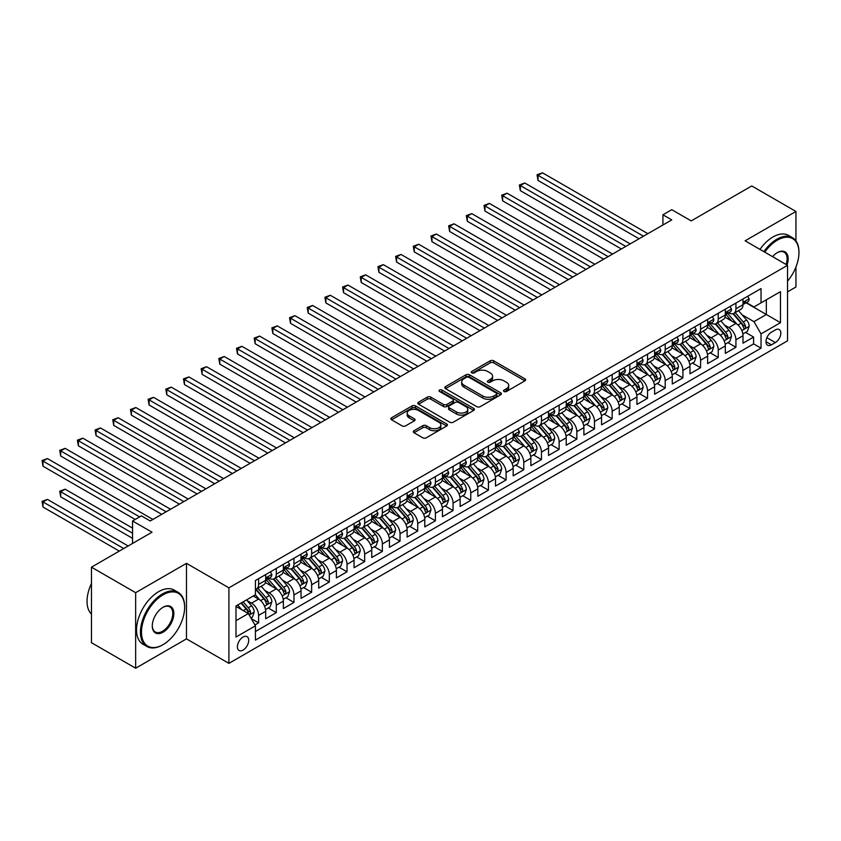 <?xml version="1.0" encoding="UTF-8"?>
<svg xmlns="http://www.w3.org/2000/svg" width="841" height="841" viewBox="0 0 841 841"><rect width="100%" height="100%" fill="white"/><g stroke="black" fill="none" stroke-linecap="round" stroke-linejoin="round"><path stroke-width="1.26" d="M504.032 391.496A1.714 0.988 0 0 0 506.461 391.496L524.9 380.847A2.449 1.419 0 0 0 525.625 379.848A2.449 1.419 0 0 0 524.9 378.839L493.667 360.81A2.449 1.419 0 0 0 490.198 360.81L471.759 371.459A1.714 0.988 0 0 0 471.254 372.153A1.714 0.988 0 0 0 471.759 372.857A1.714 0.988 0 0 0 474.187 372.857L476.574 371.48A7.853 4.531 0 0 1 487.685 371.48L490.282 372.983A7.853 4.531 0 0 1 492.584 376.19A7.853 4.531 0 0 1 490.282 379.396L487.896 380.773A1.714 0.988 0 0 0 487.391 381.478A1.714 0.988 0 0 0 487.896 382.171A1.714 0.988 0 0 0 490.324 382.171L492.71 380.794A7.853 4.531 0 0 1 503.822 380.794L506.419 382.298A7.853 4.531 0 0 1 508.721 385.504A7.853 4.531 0 0 1 506.419 388.71L504.032 390.087A1.714 0.988 0 0 0 503.528 390.792A1.714 0.988 0 0 0 504.032 391.496L504.032 390.087M243.049 650.093A8 4.615 120 0 0 248.284 643.05A8 4.615 120 0 0 247.054 636.637A8 4.615 120 0 0 243.049 637.036A8 4.615 120 0 0 237.824 644.08A8 4.615 120 0 0 239.054 650.492A8 4.615 120 0 0 243.049 650.093M414.024 430.739A2.449 1.419 0 0 0 413.299 431.738A2.449 1.419 0 0 0 414.024 432.747L422.781 437.804A2.449 1.419 0 0 0 426.25 437.804L446.729 425.977A2.449 1.419 0 0 0 447.444 424.978A2.449 1.419 0 0 0 446.729 423.98L415.496 405.94A2.449 1.419 0 0 0 412.027 405.94L391.549 417.767A2.449 1.419 0 0 0 390.834 418.765A2.449 1.419 0 0 0 391.549 419.764L402.135 425.882A2.449 1.419 0 0 0 405.604 425.882L414.371 420.815A2.449 1.419 0 0 0 415.086 419.817A2.449 1.419 0 0 0 414.371 418.818L409.115 415.79A6.56 3.795 0 0 1 407.191 413.11A6.56 3.795 0 0 1 411.249 409.609A6.56 3.795 0 0 1 418.397 410.429L438.96 422.298A6.56 3.795 0 0 1 440.884 424.978A6.56 3.795 0 0 1 436.836 428.479A6.56 3.795 0 0 1 429.677 427.659L426.25 425.683A2.449 1.419 0 0 0 422.781 425.683L414.024 430.739L414.024 432.747L422.781 427.722L422.781 425.683M795.943 240.873L795.943 211.469L751.749 185.956L691.197 220.91L671.759 209.682L662.918 214.791L671.759 219.89L150.245 520.978L141.404 515.88L132.563 520.978L132.563 543.433M135.653 592.684L135.653 668.217L186.481 638.866L186.481 563.344L135.653 592.684L91.459 567.17L152.011 532.206L132.563 520.978M186.481 563.344L228.91 587.838L787.544 265.304L787.544 340.836L228.91 663.36L228.91 587.838M795.943 211.469L745.115 240.81L787.544 265.304M476.752 406.645A2.449 1.419 0 0 0 480.222 406.645L500.7 394.818A2.449 1.419 0 0 0 501.415 393.819A2.449 1.419 0 0 0 500.7 392.821L469.457 374.781A2.449 1.419 0 0 0 465.988 374.781L445.52 386.608A2.449 1.419 0 0 0 444.794 387.606A2.449 1.419 0 0 0 445.52 388.616L476.752 406.645M440.211 391.864A1.714 0.988 0 0 1 441.956 392.106L473.683 410.419L453.236 422.224A2.449 1.419 0 0 1 449.767 422.224L418.534 404.185L427.291 399.17L427.291 397.131L418.534 402.187A2.449 1.419 0 0 0 417.809 403.186A2.449 1.419 0 0 0 418.534 404.185L418.534 402.187M427.291 399.17A2.449 1.419 0 0 1 430.76 399.17L430.76 397.131A2.449 1.419 0 0 0 427.291 397.131M430.76 397.131L443.428 404.437A2.449 1.419 0 0 0 446.907 404.437L452.721 401.083A2.449 1.419 0 0 0 453.436 400.085A2.449 1.419 0 0 0 452.721 399.076L439.528 391.464A1.714 0.988 0 0 1 439.023 390.76A1.714 0.988 0 0 1 440.085 389.846A1.714 0.988 0 0 1 441.956 390.066L473.714 408.4A2.449 1.419 0 0 1 474.429 409.399A2.449 1.419 0 0 1 473.714 410.397L473.714 408.4M135.653 668.217L91.459 642.692L91.459 567.17M787.544 291.848L795.943 287.002L795.943 267.017M254.939 624.958L258.608 622.845L251.27 618.608M247.096 600.579L251.543 603.144A9.997 5.771 60 0 1 258.608 615.391L265.682 611.312L265.682 618.766L276.29 612.637L268.247 607.99M264.778 590.371L269.215 592.937A9.997 5.771 60 0 1 276.29 605.184L283.364 601.105L283.364 608.558L293.972 602.429L285.919 597.783M282.46 580.174L286.897 582.729A9.997 5.771 60 0 1 293.972 594.976L301.036 590.897L301.036 598.35L311.643 592.222L303.601 587.586M300.132 569.967L304.579 572.521A9.997 5.771 60 0 1 311.643 584.779L318.718 580.689L318.718 588.143L329.325 582.014L321.283 577.378M317.814 559.759L322.25 562.324A9.997 5.771 60 0 1 329.325 574.571L336.4 570.482L336.4 577.935L347.007 571.817L338.955 567.17M335.496 549.551L339.932 552.117A9.997 5.771 60 0 1 347.007 564.364L354.072 560.274L354.072 567.728L364.679 561.609L356.637 556.963M353.167 539.344L357.614 541.909A9.997 5.771 60 0 1 364.679 554.156L371.754 550.077L371.754 557.52L382.361 551.402L374.319 546.755M370.849 529.136L375.286 531.701A9.997 5.771 60 0 1 382.361 543.948L389.425 539.869L389.425 547.312L400.032 541.194L391.99 536.547M388.531 518.929L392.968 521.494A9.997 5.771 60 0 1 400.032 533.741L407.107 529.662L407.107 537.105L417.714 530.986L409.672 526.34M406.203 508.721L410.639 511.286A9.997 5.771 60 0 1 417.714 523.533L424.789 519.454L424.789 526.908L435.396 520.779L427.354 516.132M423.885 498.513L428.321 501.078A9.997 5.771 60 0 1 435.396 513.325L442.461 509.247L442.461 516.7L453.068 510.571L445.026 505.925M441.567 488.316L446.003 490.871A9.997 5.771 60 0 1 453.068 503.118L460.143 499.039L460.143 506.492L470.75 500.363L462.708 495.727M459.239 478.108L463.675 480.663A9.997 5.771 60 0 1 470.75 492.921L477.825 488.831L477.825 496.285L488.432 490.156L480.39 485.52M476.921 467.901L481.357 470.466A9.997 5.771 60 0 1 488.432 482.713L495.496 478.624L495.496 486.077L506.103 479.948L498.061 475.312M494.603 457.693L499.039 460.258A9.997 5.771 60 0 1 506.103 472.505L513.178 468.416L513.178 475.869L523.785 469.751L515.743 465.105M512.274 447.486L516.71 450.051A9.997 5.771 60 0 1 523.785 462.298L530.86 458.208L530.86 465.662L541.467 459.543L533.425 454.897M529.956 437.278L534.392 439.843A9.997 5.771 60 0 1 541.467 452.09L548.532 448.011L548.532 455.454L559.139 449.336L551.097 444.689M547.628 427.07L552.074 429.635A9.997 5.771 60 0 1 559.139 441.882L566.214 437.804L566.214 445.246L576.821 439.128L568.779 434.482M565.31 416.863L569.746 419.428A9.997 5.771 60 0 1 576.821 431.675L583.896 427.596L583.896 435.049L594.503 428.921L586.461 424.274M582.992 406.655L587.428 409.22A9.997 5.771 60 0 1 594.503 421.467L601.567 417.388L601.567 424.842L612.174 418.713L604.132 414.066M600.663 396.458L605.11 399.012A9.997 5.771 60 0 1 612.174 411.26L619.249 407.181L619.249 414.634L629.856 408.505L621.814 403.859M618.345 386.25L622.782 388.805A9.997 5.771 60 0 1 629.856 401.052L636.931 396.973L636.931 404.426L647.538 398.298L639.486 393.662M636.027 376.043L640.464 378.597A9.997 5.771 60 0 1 647.538 390.855L654.603 386.765L654.603 394.219L665.21 388.09L657.168 383.454M653.699 365.835L658.146 368.4A9.997 5.771 60 0 1 665.21 380.647L672.285 376.558L672.285 384.011L682.892 377.893L674.85 373.246M671.381 355.627L675.817 358.192A9.997 5.771 60 0 1 682.892 370.439L689.967 366.35L689.967 373.803L700.574 367.685L692.521 363.039M689.063 345.42L693.499 347.985A9.997 5.771 60 0 1 700.574 360.232L707.638 356.153L707.638 363.596L718.246 357.478L710.203 352.831M706.734 335.212L711.181 337.777A9.997 5.771 60 0 1 718.246 350.024L725.32 345.945L725.32 353.388L735.928 347.27L735.928 339.817A9.997 5.771 -120 0 0 728.853 327.57L724.416 325.004M727.885 342.623L735.928 347.27M265.682 611.312A9.997 5.771 -120 0 0 258.608 599.065L253.309 596.006M283.364 601.105A9.997 5.771 -120 0 0 276.29 588.858L265.357 582.54M301.036 590.897A9.997 5.771 -120 0 0 293.972 578.65L283.039 572.343M318.718 580.689A9.997 5.771 -120 0 0 311.643 568.442L300.71 562.135M336.4 570.482A9.997 5.771 -120 0 0 329.325 558.235L318.392 551.927M354.072 560.274A9.997 5.771 -120 0 0 347.007 548.027L336.074 541.72M371.754 550.077A9.997 5.771 -120 0 0 364.679 537.82L353.746 531.512M389.425 539.869A9.997 5.771 -120 0 0 382.361 527.622L371.428 521.304M407.107 529.662A9.997 5.771 -120 0 0 400.032 517.415L389.11 511.097M424.789 519.454A9.997 5.771 -120 0 0 417.714 507.207L406.781 500.889M442.461 509.247A9.997 5.771 -120 0 0 435.396 496.999L424.463 490.681M460.143 499.039A9.997 5.771 -120 0 0 453.068 486.792L442.135 480.484M477.825 488.831A9.997 5.771 -120 0 0 470.75 476.584L459.817 470.277M495.496 478.624A9.997 5.771 -120 0 0 488.432 466.377L477.499 460.069M513.178 468.416A9.997 5.771 -120 0 0 506.103 456.169L495.17 449.861M530.86 458.208A9.997 5.771 -120 0 0 523.785 445.961L512.852 439.654M548.532 448.011A9.997 5.771 -120 0 0 541.467 435.754L530.534 429.446M566.214 437.804A9.997 5.771 -120 0 0 559.139 425.557L548.206 419.239M583.896 427.596A9.997 5.771 -120 0 0 576.821 415.349L565.888 409.031M601.567 417.388A9.997 5.771 -120 0 0 594.503 405.141L583.57 398.823M619.249 407.181A9.997 5.771 -120 0 0 612.174 394.934L601.241 388.616M636.931 396.973A9.997 5.771 -120 0 0 629.856 384.726L618.923 378.418M654.603 386.765A9.997 5.771 -120 0 0 647.538 374.518L636.605 368.211M672.285 376.558A9.997 5.771 -120 0 0 665.21 364.311L654.277 358.003M689.967 366.35A9.997 5.771 -120 0 0 682.892 354.103L671.959 347.796M707.638 356.153A9.997 5.771 -120 0 0 700.574 343.895L689.641 337.588M725.32 345.945A9.997 5.771 -120 0 0 718.246 333.698L707.313 327.38M775.349 329.914L771.46 332.163A7.748 4.478 120 0 0 766.393 338.997A7.748 4.478 120 0 0 767.581 345.199A7.748 4.478 120 0 0 771.46 344.821L775.349 342.571A7.748 4.478 120 0 0 780.416 335.748A7.748 4.478 120 0 0 779.229 329.535A7.748 4.478 120 0 0 775.349 329.914M235.985 620.7L248.358 613.552L255.433 625.809L255.433 640.096L761.031 348.185L761.031 333.898L753.957 321.651L742.098 314.797M255.433 625.809L235.985 637.036L235.985 606.004L255.433 594.776L255.433 580.49L761.031 288.579L761.031 302.865L780.48 291.638L780.48 322.671L761.031 333.898M269.12 578.188L269.215 578.24A9.997 5.771 60 0 0 274.219 578.734L281.293 574.655A9.997 5.771 -120 0 0 283.364 570.072L283.364 564.364M286.802 567.98L286.897 568.032A9.997 5.771 60 0 0 291.901 568.527L298.965 564.448A9.997 5.771 -120 0 0 301.036 559.875L301.036 554.156M304.484 557.772L304.579 557.825A9.997 5.771 60 0 0 309.572 558.319L316.647 554.24A9.997 5.771 -120 0 0 318.718 549.667L318.718 543.948M322.156 547.565L322.25 547.617A9.997 5.771 60 0 0 327.254 548.122L334.329 544.032A9.997 5.771 -120 0 0 336.4 539.459L336.4 533.741M339.838 537.357L339.932 537.42A9.997 5.771 60 0 0 344.936 537.914L352.001 533.825A9.997 5.771 -120 0 0 354.072 529.252L354.072 523.533M357.52 527.16L357.614 527.212A9.997 5.771 60 0 0 362.608 527.706L369.683 523.617A9.997 5.771 -120 0 0 371.754 519.044L371.754 513.325M375.191 516.952L375.286 517.005A9.997 5.771 60 0 0 380.29 517.499L387.354 513.42A9.997 5.771 -120 0 0 389.425 508.837L389.425 503.118M392.873 506.745L392.968 506.797A9.997 5.771 60 0 0 397.961 507.291L405.036 503.212A9.997 5.771 -120 0 0 407.107 498.629L407.107 492.91M410.555 496.537L410.639 496.589A9.997 5.771 60 0 0 415.643 497.084L422.718 493.005A9.997 5.771 -120 0 0 424.789 488.421L424.789 482.713M428.227 486.329L428.321 486.382A9.997 5.771 60 0 0 433.325 486.876L440.39 482.797A9.997 5.771 -120 0 0 442.461 478.214L442.461 472.505M445.909 476.122L446.003 476.174A9.997 5.771 60 0 0 450.997 476.668L458.072 472.589A9.997 5.771 -120 0 0 460.143 468.006L460.143 462.298M463.591 465.914L463.675 465.967A9.997 5.771 60 0 0 468.679 466.461L475.754 462.382A9.997 5.771 -120 0 0 477.825 457.809L477.825 452.09M481.262 455.706L481.357 455.759A9.997 5.771 60 0 0 486.361 456.264L493.425 452.174A9.997 5.771 -120 0 0 495.496 447.601L495.496 441.882M498.944 445.499L499.039 445.562A9.997 5.771 60 0 0 504.032 446.056L511.107 441.967A9.997 5.771 -120 0 0 513.178 437.394L513.178 431.675M516.626 435.302L516.71 435.354A9.997 5.771 60 0 0 521.714 435.848L528.789 431.759A9.997 5.771 -120 0 0 530.86 427.186L530.86 421.467M534.298 425.094L534.392 425.147A9.997 5.771 60 0 0 539.396 425.641L546.461 421.551A9.997 5.771 -120 0 0 548.532 416.978L548.532 411.26M551.98 414.886L552.074 414.939A9.997 5.771 60 0 0 557.068 415.433L564.143 411.354A9.997 5.771 -120 0 0 566.214 406.771L566.214 401.052M569.662 404.679L569.746 404.731A9.997 5.771 60 0 0 574.75 405.225L581.825 401.146A9.997 5.771 -120 0 0 583.896 396.563L583.896 390.855M587.333 394.471L587.428 394.524A9.997 5.771 60 0 0 592.432 395.018L599.496 390.939A9.997 5.771 -120 0 0 601.567 386.355L601.567 380.647M605.015 384.263L605.11 384.316A9.997 5.771 60 0 0 610.103 384.81L617.178 380.731A9.997 5.771 -120 0 0 619.249 376.148L619.249 370.439M622.697 374.056L622.782 374.108A9.997 5.771 60 0 0 627.785 374.602L634.86 370.524A9.997 5.771 -120 0 0 636.931 365.951L636.931 360.232M640.369 363.848L640.464 363.901A9.997 5.771 60 0 0 645.467 364.395L652.532 360.316A9.997 5.771 -120 0 0 654.603 355.743L654.603 350.024M658.051 353.64L658.146 353.693A9.997 5.771 60 0 0 663.139 354.198L670.214 350.108A9.997 5.771 -120 0 0 672.285 345.535L672.285 339.817M675.722 343.443L675.817 343.496A9.997 5.771 60 0 0 680.821 343.99L687.896 339.901A9.997 5.771 -120 0 0 689.967 335.328L689.967 329.609M693.404 333.236L693.499 333.288A9.997 5.771 60 0 0 698.503 333.782L705.567 329.693A9.997 5.771 -120 0 0 707.638 325.12L707.638 319.401M711.087 323.028L711.181 323.081A9.997 5.771 60 0 0 716.175 323.575L723.249 319.496A9.997 5.771 -120 0 0 725.32 314.912L725.32 309.194M255.433 631.517L753.61 343.895L753.61 337.062L743.002 343.191L743.002 335.738A9.997 5.771 -120 0 0 735.928 323.491L724.995 317.173M728.758 312.82L728.853 312.873A9.997 5.771 -120 0 0 733.857 313.367A9.997 5.771 -120 0 0 735.928 308.794L735.928 303.075M733.857 313.367L740.932 309.288A9.997 5.771 -120 0 0 743.002 304.705L743.002 298.986M258.608 578.65L258.608 584.369A9.997 5.771 60 0 1 256.537 588.942A9.997 5.771 60 0 1 255.433 589.352M256.537 588.942L263.611 584.863A9.997 5.771 -120 0 0 265.682 580.279L265.682 574.571M276.29 568.442L276.29 574.161A9.997 5.771 60 0 1 274.219 578.734M293.972 558.235L293.972 563.954A9.997 5.771 60 0 1 291.901 568.527M311.643 548.027L311.643 553.746A9.997 5.771 60 0 1 309.572 558.319M329.325 537.82L329.325 543.538A9.997 5.771 60 0 1 327.254 548.122M347.007 527.612L347.007 533.331A9.997 5.771 60 0 1 344.936 537.914M364.679 517.415L364.679 523.123A9.997 5.771 60 0 1 362.608 527.706M382.361 507.207L382.361 512.915A9.997 5.771 60 0 1 380.29 517.499M400.032 496.999L400.032 502.718A9.997 5.771 60 0 1 397.961 507.291M417.714 486.792L417.714 492.511A9.997 5.771 60 0 1 415.643 497.084M435.396 476.584L435.396 482.303A9.997 5.771 60 0 1 433.325 486.876M453.068 466.377L453.068 472.095A9.997 5.771 60 0 1 450.997 476.668M470.75 456.169L470.75 461.888A9.997 5.771 60 0 1 468.679 466.461M488.432 445.961L488.432 451.68A9.997 5.771 60 0 1 486.361 456.264M506.103 435.754L506.103 441.472A9.997 5.771 60 0 1 504.032 446.056M523.785 425.557L523.785 431.265A9.997 5.771 60 0 1 521.714 435.848M541.467 415.349L541.467 421.057A9.997 5.771 60 0 1 539.396 425.641M559.139 405.141L559.139 410.85A9.997 5.771 60 0 1 557.068 415.433M576.821 394.934L576.821 400.652A9.997 5.771 60 0 1 574.75 405.225M594.503 384.726L594.503 390.445A9.997 5.771 60 0 1 592.432 395.018M612.174 374.518L612.174 380.237A9.997 5.771 60 0 1 610.103 384.81M629.856 364.311L629.856 370.029A9.997 5.771 60 0 1 627.785 374.602M647.538 354.103L647.538 359.822A9.997 5.771 60 0 1 645.467 364.395M665.21 343.895L665.21 349.614A9.997 5.771 60 0 1 663.139 354.198M682.892 333.688L682.892 339.407A9.997 5.771 60 0 1 680.821 343.99M700.574 323.491L700.574 329.199A9.997 5.771 60 0 1 698.503 333.782M718.246 313.283L718.246 318.991A9.997 5.771 60 0 1 716.175 323.575M718.246 350.024L718.246 357.478M700.574 360.232L700.574 367.685M682.892 370.439L682.892 377.893M665.21 380.647L665.21 388.09M647.538 390.855L647.538 398.298M629.856 401.052L629.856 408.505M612.174 411.26L612.174 418.713M594.503 421.467L594.503 428.921M576.821 431.675L576.821 439.128M559.139 441.882L559.139 449.336M541.467 452.09L541.467 459.543M523.785 462.298L523.785 469.751M506.103 472.505L506.103 479.948M488.432 482.713L488.432 490.156M470.75 492.921L470.75 500.363M453.068 503.118L453.068 510.571M435.396 513.325L435.396 520.779M417.714 523.533L417.714 530.986M400.032 533.741L400.032 541.194M382.361 543.948L382.361 551.402M364.679 554.156L364.679 561.609M347.007 564.364L347.007 571.817M329.325 574.571L329.325 582.014M311.643 584.779L311.643 592.222M293.972 594.976L293.972 602.429M276.29 605.184L276.29 612.637M258.608 615.391L258.608 622.845M248.358 613.552L235.985 606.414M753.957 321.651L766.33 314.502L766.33 299.806L780.48 291.638M746.083 302.813L780.48 322.671M746.44 302.613L753.957 306.954L761.031 302.865M186.481 638.866L228.91 663.36M662.918 214.791L662.918 224.989M745.557 332.416L753.61 337.062M753.61 343.895L761.031 348.185M504.726 391.738L506.419 390.75A7.853 4.531 0 0 0 508.721 387.543L508.721 385.504M492.584 376.19L492.584 378.229A7.853 4.531 0 0 1 490.282 381.436L488.589 382.413M524.9 378.839L524.9 380.847L493.667 362.849A2.449 1.419 0 0 0 490.198 362.849L472.442 373.099M500.658 394.839L469.457 376.831A2.449 1.419 0 0 0 465.988 376.831L445.551 388.626M496.358 394.524A1.714 0.988 0 0 0 496.863 393.819A1.714 0.988 0 0 0 496.358 393.115L468.942 377.294A1.714 0.988 0 0 0 466.513 377.294L463.99 378.744A7.853 4.531 0 0 0 461.698 381.951A7.853 4.531 0 0 0 463.99 385.157L482.734 395.974A7.853 4.531 0 0 0 493.846 395.974L496.358 394.524L496.358 396.563A1.714 0.988 0 0 0 496.863 395.859L496.863 393.819M461.698 381.951L461.698 383.99A7.853 4.531 0 0 0 463.99 387.196L463.99 385.157M496.358 396.563L493.846 398.014A7.853 4.531 0 0 1 482.734 398.014L463.99 387.196M430.76 399.17L443.428 406.476A2.449 1.419 0 0 0 446.907 406.476L452.721 403.123A2.449 1.419 0 0 0 453.436 402.124L453.436 400.085M456.579 412.027A6.56 3.795 0 0 0 463.727 412.847A6.56 3.795 0 0 0 467.785 409.346A6.56 3.795 0 0 0 465.861 406.666L458.618 402.482A2.449 1.419 0 0 0 455.149 402.482L449.336 405.846A2.449 1.419 0 0 0 448.61 406.844A2.449 1.419 0 0 0 449.336 407.843L456.579 412.027L456.579 414.066A6.56 3.795 0 0 0 463.727 414.897A6.56 3.795 0 0 0 467.785 411.386L467.785 409.346M448.61 406.844L448.61 408.884A2.449 1.419 0 0 0 449.336 409.893L449.336 407.843M456.579 414.066L449.336 409.893M440.884 424.978L440.884 427.018A6.56 3.795 0 0 1 436.836 430.518A6.56 3.795 0 0 1 429.677 429.698L426.25 427.722A2.449 1.419 0 0 0 422.781 427.722M407.191 413.11L407.191 415.149A6.56 3.795 0 0 0 409.115 417.83L409.115 415.79M414.371 418.818L414.371 420.815L409.115 417.83M446.697 425.998L415.496 407.98A2.449 1.419 0 0 0 412.027 407.98L391.58 419.785M742.845 333.982L747.418 331.343L749.184 326.245A6.623 3.827 -120 0 0 746.608 320.022L738.524 310.665M736.905 324.132L727.675 313.441M731.659 321.02L726.298 314.818A15.874 9.167 -120 0 0 725.804 314.261M538.019 221.267L603.691 259.186L502.655 200.852L502.655 195.753L507.081 193.199L612.532 254.087M732.953 313.725L741.121 323.186A6.623 3.827 60 0 1 743.486 327.748C744.485 329.083 745.189 328.673 745.61 326.529A6.623 3.827 -120 0 0 743.244 321.956L735.171 312.61M733.436 313.577L742.214 323.732A3.375 1.945 60 0 1 743.066 325.057L745.61 326.529M743.486 327.748L743.97 328.537M747.681 296.284L749.184 298.891A6.623 3.827 60 0 1 747.817 301.824L744.453 303.759A6.623 3.827 -120 0 0 745.61 302.234L745.473 301.646M643.47 236.216L538.019 175.338L542.434 172.783L647.885 233.672M743.223 304.074L743.244 304.074A6.623 3.827 -120 0 0 744.453 303.759M744.748 301.74L745.61 302.234C745.189 301.236 744.485 301.646 743.486 303.454A6.623 3.827 60 0 1 743.002 304.4M639.044 238.77L538.019 180.447L538.019 175.338L537.042 174.781L542.434 172.783M538.019 180.447L537.042 174.781M787.544 281.146A30.497 17.608 120 0 0 798.95 252.605A30.497 17.608 120 0 0 777.378 240.148A30.497 17.608 120 0 0 764.753 252.153M763.849 251.627A31.254 18.039 -60 0 1 776.853 239.233A31.254 18.039 -60 0 1 792.474 237.688A31.254 18.039 -60 0 1 798.95 251.995A31.254 18.039 -60 0 1 798.95 252.3M772.585 256.673A15.254 8.809 -60 0 1 777.378 252.605L777.378 252.605A15.254 8.809 -60 0 1 787.039 265.02M759.959 249.378A31.254 18.039 -60 0 1 772.963 236.983A31.254 18.039 -60 0 1 788.585 235.438L792.474 237.688M786.114 264.484A14.497 8.368 120 0 0 784.106 252.195A14.497 8.368 120 0 0 777.116 252.763M162.523 644.942L163.059 644.637A30.497 17.608 120 0 0 184.631 607.276A30.497 17.608 120 0 0 163.059 594.829A30.497 17.608 120 0 0 141.488 632.18A30.497 17.608 120 0 0 163.059 644.637L162.523 644.942A31.254 18.039 -60 0 1 146.902 646.487A31.254 18.039 -60 0 1 142.108 621.446A31.254 18.039 -60 0 1 162.523 593.904A31.254 18.039 -60 0 1 178.155 592.358A31.254 18.039 -60 0 1 184.631 606.666A31.254 18.039 -60 0 1 184.621 606.971M163.059 632.18A15.254 8.809 -60 0 1 152.274 625.956A15.254 8.809 -60 0 1 163.059 607.276L163.059 607.276A15.254 8.809 -60 0 1 173.845 613.51A15.254 8.809 -60 0 1 163.059 632.18M152.274 625.641A14.497 8.368 120 0 0 155.28 631.98A14.497 8.368 120 0 0 162.523 631.265A14.497 8.368 120 0 0 172.006 618.482A14.497 8.368 120 0 0 169.777 606.866A14.497 8.368 120 0 0 162.786 607.433M146.902 646.487L143.012 644.248A31.254 18.039 -60 0 1 138.218 619.197A31.254 18.039 -60 0 1 158.644 591.665A31.254 18.039 -60 0 1 174.266 590.119L178.155 592.358M91.459 614.119A31.254 18.039 -60 0 1 91.459 583.496M725.173 344.19L729.736 341.551L731.502 336.453A6.623 3.827 -120 0 0 728.926 330.229L720.853 320.873M719.234 334.34L710.004 323.648M713.977 331.228L708.616 325.025A15.874 9.167 -120 0 0 708.122 324.468M520.337 231.475L586.009 269.393L484.984 211.059L484.984 205.961L489.399 203.406L594.85 264.284M715.281 323.932L723.449 333.393A6.623 3.827 60 0 1 725.804 337.956C726.803 339.291 727.507 338.881 727.928 336.736A6.623 3.827 -120 0 0 725.562 332.163L717.489 322.818M715.754 323.774L724.532 333.94A3.375 1.945 60 0 1 725.384 335.265L727.928 336.736M725.804 337.956L726.288 338.744M707.491 354.397L712.064 351.759L713.83 346.66A6.623 3.827 -120 0 0 711.244 340.437L703.171 331.081M701.552 344.547L692.322 333.856M696.295 341.435L690.945 335.233A15.874 9.167 -120 0 0 690.45 334.676M502.655 241.682L568.337 279.601L467.302 221.267L467.302 216.169L471.727 213.614L577.178 274.492M697.599 334.14L705.767 343.601A6.623 3.827 60 0 1 708.133 348.163C709.121 349.499 709.836 349.089 710.256 346.934A6.623 3.827 -120 0 0 707.891 342.371L699.807 333.025M698.083 333.982L706.861 344.148A3.375 1.945 60 0 1 707.712 345.472L710.256 346.934M708.133 348.163L708.616 348.952M689.809 364.605L694.382 361.966L696.148 356.857A6.623 3.827 -120 0 0 693.573 350.644L685.489 341.288M683.87 354.755L674.64 344.064M678.624 351.643L673.263 345.441A15.874 9.167 -120 0 0 672.768 344.884M484.984 251.89L550.655 289.809L449.63 231.475L449.63 226.376L454.045 223.822L559.496 284.7M679.917 344.347L688.085 353.809A6.623 3.827 60 0 1 690.45 358.371C691.449 359.706 692.154 359.296 692.574 357.141A6.623 3.827 -120 0 0 690.209 352.579L682.135 343.233M680.401 344.19L689.178 354.355A3.375 1.945 60 0 1 690.03 355.68L692.574 357.141M690.45 358.371L690.934 359.16M672.138 374.813L676.7 372.174L678.466 367.065A6.623 3.827 -120 0 0 675.891 360.852L667.817 351.496M666.198 364.962L656.968 354.271M660.942 361.851L655.581 355.648A15.874 9.167 -120 0 0 655.097 355.091M467.302 262.098L532.973 300.016L431.948 241.682L431.948 236.573L436.363 234.029L541.814 294.907M662.245 354.555L670.414 364.016A6.623 3.827 60 0 1 672.768 368.579C673.767 369.903 674.471 369.504 674.892 367.349A6.623 3.827 -120 0 0 672.537 362.786L664.453 353.43M662.719 354.397L671.496 364.563A3.375 1.945 60 0 1 672.348 365.888L674.892 367.349M672.768 368.579L673.252 369.357M730.009 306.492L731.502 309.099A6.623 3.827 60 0 1 730.135 312.022L726.771 313.966A6.623 3.827 -120 0 0 727.928 312.442L727.791 311.853M625.788 246.424L520.337 185.546L524.763 182.991L630.214 243.879M725.541 314.271L725.562 314.271A6.623 3.827 -120 0 0 726.771 313.966M727.076 311.948L727.928 312.442C727.518 311.443 726.803 311.853 725.804 313.661A6.623 3.827 60 0 1 725.32 314.608M621.373 248.978L520.337 190.644L520.337 185.546L519.37 184.988L524.763 182.991M520.337 190.644L519.37 184.988M712.327 316.7L713.83 319.307A6.623 3.827 60 0 1 712.453 322.229L709.1 324.174A6.623 3.827 -120 0 0 710.256 322.65L710.109 322.061M608.117 256.631L501.688 195.186L507.081 193.199M707.859 324.479L707.891 324.479A6.623 3.827 -120 0 0 709.1 324.174M709.394 322.156L710.256 322.65C709.836 321.651 709.131 322.061 708.133 323.869A6.623 3.827 60 0 1 707.638 324.815M502.655 200.852L501.688 195.186M694.645 326.907L696.148 329.504A6.623 3.827 60 0 1 694.782 332.437L691.418 334.382A6.623 3.827 -120 0 0 692.574 332.857L692.437 332.269M590.435 266.839L484.006 205.393L489.399 203.406M690.188 334.686L690.209 334.686A6.623 3.827 -120 0 0 691.418 334.382M691.722 332.363L692.574 332.857C692.154 331.859 691.449 332.258 690.45 334.077A6.623 3.827 60 0 1 689.967 335.023M484.984 211.059L484.006 205.393M676.973 337.115L678.466 339.711A6.623 3.827 60 0 1 677.1 342.644L673.736 344.589A6.623 3.827 -120 0 0 674.892 343.054L674.755 342.476M572.753 277.046L466.335 215.601L471.727 213.614M672.506 344.894L672.537 344.894A6.623 3.827 -120 0 0 673.736 344.589M674.04 342.56L674.892 343.054C674.482 342.066 673.767 342.466 672.768 344.284A6.623 3.827 60 0 1 672.285 345.231M467.302 221.267L466.335 215.601M654.456 385.02L659.029 382.382L660.795 377.273A6.623 3.827 -120 0 0 658.209 371.049L650.135 361.704M648.516 375.17L639.286 364.479M643.26 372.058L637.909 365.846A15.874 9.167 -120 0 0 637.415 365.299M449.63 272.305L515.302 310.213L414.266 251.89L414.266 246.781L418.692 244.237L524.143 305.115M644.563 364.763L652.732 374.213A6.623 3.827 60 0 1 655.097 378.786C656.085 380.111 656.8 379.712 657.22 377.556A6.623 3.827 -120 0 0 654.855 372.994L646.782 363.638M645.047 364.605L653.825 374.771A3.375 1.945 60 0 1 654.676 376.085L657.22 377.556M655.097 378.786L655.581 379.564M659.291 347.322L660.795 349.919A6.623 3.827 60 0 1 659.418 352.852L656.064 354.797A6.623 3.827 -120 0 0 657.22 353.262L657.073 352.673M555.081 287.254L448.652 225.809L454.045 223.822M654.824 355.102L654.855 355.102A6.623 3.827 -120 0 0 656.064 354.797M656.358 352.768L657.22 353.262C656.8 352.263 656.096 352.673 655.097 354.492A6.623 3.827 60 0 1 654.603 355.438M449.63 231.475L448.652 225.809M636.784 395.228L641.347 392.589L643.113 387.48A6.623 3.827 -120 0 0 640.537 381.257L632.453 371.911M630.834 385.378L621.604 374.687M625.588 382.256L620.227 376.053A15.874 9.167 -120 0 0 619.733 375.507M431.948 282.513L497.62 320.421L396.595 262.098L396.595 256.989L401.01 254.445L506.461 315.322M626.881 374.97L635.05 384.421A6.623 3.827 60 0 1 637.415 388.994C638.414 390.319 639.118 389.909 639.538 387.764A6.623 3.827 -120 0 0 637.173 383.202L629.1 373.846M627.365 374.813L636.143 384.978A3.375 1.945 60 0 1 636.994 386.292L639.538 387.764M637.415 388.994L637.899 389.772M641.609 357.53L643.113 360.127A6.623 3.827 60 0 1 641.746 363.06L638.382 364.994A6.623 3.827 -120 0 0 639.538 363.47L639.402 362.881M537.399 297.462L430.97 236.016L436.363 234.029M637.152 365.309L637.173 365.309A6.623 3.827 -120 0 0 638.382 364.994M638.687 362.976L639.538 363.47C639.118 362.471 638.414 362.881 637.415 364.7A6.623 3.827 60 0 1 636.931 365.635M431.948 241.682L430.97 236.016M619.102 405.425L623.665 402.797L625.431 397.688A6.623 3.827 -120 0 0 622.855 391.464L614.782 382.119M613.163 395.575L603.933 384.894M607.906 392.463L602.545 386.261A15.874 9.167 -120 0 0 602.061 385.714M414.266 292.71L479.938 330.629L378.913 272.305L378.913 267.196L383.328 264.642L488.779 325.53M609.21 385.167L617.378 394.629A6.623 3.827 60 0 1 619.733 399.191C620.732 400.526 621.436 400.116 621.856 397.972A6.623 3.827 -120 0 0 619.502 393.409L611.418 384.053M609.683 385.02L618.461 395.186A3.375 1.945 60 0 1 619.312 396.5L621.856 397.972M619.733 399.191L620.216 399.98M623.938 367.727L625.431 370.334A6.623 3.827 60 0 1 624.064 373.267L620.711 375.202A6.623 3.827 -120 0 0 621.856 373.677L621.72 373.089M519.717 307.669L413.299 246.224L418.692 244.237M619.47 375.517L619.502 375.517A6.623 3.827 -120 0 0 620.711 375.202M621.005 373.183L621.856 373.677C621.446 372.679 620.732 373.089 619.733 374.907A6.623 3.827 60 0 1 619.249 375.843M414.266 251.89L413.299 246.224M601.42 415.633L605.993 412.994L607.759 407.896A6.623 3.827 -120 0 0 605.173 401.672L597.099 392.327M595.481 405.783L586.251 395.102M590.224 402.671L584.873 396.468A15.874 9.167 -120 0 0 584.379 395.922M396.595 302.918L462.266 340.836L361.231 282.502L361.231 277.404L365.656 274.849L471.107 335.738M591.528 395.375L599.696 404.836A6.623 3.827 60 0 1 602.061 409.399C603.06 410.734 603.764 410.324 604.185 408.179A6.623 3.827 -120 0 0 601.82 403.617L593.746 394.261M592.011 395.228L600.789 405.383A3.375 1.945 60 0 1 601.641 406.708L604.185 408.179M602.061 409.399L602.545 410.187M606.256 377.935L607.759 380.542A6.623 3.827 60 0 1 606.382 383.475L603.029 385.409A6.623 3.827 -120 0 0 604.185 383.885L604.038 383.296M502.045 317.877L395.617 256.431L401.01 254.445M601.788 385.725L601.82 385.725A6.623 3.827 -120 0 0 603.029 385.409M603.323 383.391L604.185 383.885C603.764 382.886 603.06 383.296 602.061 385.115A6.623 3.827 60 0 1 601.567 386.051M396.595 262.098L395.617 256.431M583.749 425.84L588.311 423.202L590.077 418.103A6.623 3.827 -120 0 0 587.502 411.88L579.417 402.524M577.799 415.99L568.569 405.299M572.553 412.878L567.191 406.676A15.874 9.167 -120 0 0 566.697 406.119M378.913 313.125L444.584 351.044L343.559 292.71L343.559 287.611L347.974 285.057L453.425 345.945M573.846 405.583L582.014 415.044A6.623 3.827 60 0 1 584.379 419.606C585.378 420.942 586.082 420.532 586.503 418.387A6.623 3.827 -120 0 0 584.138 413.825L576.064 404.468M574.329 405.436L583.107 415.591A3.375 1.945 60 0 1 583.959 416.915L586.503 418.387M584.379 419.606L584.863 420.395M588.574 388.143L590.077 390.75A6.623 3.827 60 0 1 588.711 393.683L585.347 395.617A6.623 3.827 -120 0 0 586.503 394.093L586.366 393.504M484.363 328.085L377.935 266.639L383.328 264.642M584.117 395.932L584.138 395.932A6.623 3.827 -120 0 0 585.347 395.617M585.651 393.599L586.503 394.093C586.082 393.094 585.378 393.504 584.379 395.312A6.623 3.827 60 0 1 583.896 396.258M378.913 272.305L377.935 266.639M566.067 436.048L570.629 433.409L572.406 428.311A6.623 3.827 -120 0 0 569.82 422.087L561.746 412.731M560.127 426.198L550.897 415.507M554.871 423.086L549.509 416.884A15.874 9.167 -120 0 0 549.026 416.327M361.231 323.333L426.913 361.252L325.877 302.918L325.877 297.819L330.292 295.265L435.743 356.142M556.174 415.79L564.343 425.252A6.623 3.827 60 0 1 566.708 429.814C567.696 431.149 568.4 430.739 568.821 428.595A6.623 3.827 -120 0 0 566.466 424.022L558.382 414.676M556.647 415.633L565.425 425.798A3.375 1.945 60 0 1 566.277 427.123L568.821 428.595M566.708 429.814L567.181 430.603M570.902 398.35L572.406 400.957A6.623 3.827 60 0 1 571.028 403.89L567.675 405.825A6.623 3.827 -120 0 0 568.821 404.3L568.684 403.712M466.681 338.282L360.263 276.847L365.656 274.849M566.435 406.14L566.466 406.129A6.623 3.827 -120 0 0 567.675 405.825M567.969 403.806L568.821 404.3C568.411 403.302 567.696 403.712 566.708 405.52A6.623 3.827 60 0 1 566.214 406.466M361.231 282.502L360.263 276.847M548.385 446.256L552.957 443.617L554.724 438.518A6.623 3.827 -120 0 0 552.138 432.295L544.064 422.939M542.445 436.405L533.215 425.714M537.189 433.294L531.838 427.091A15.874 9.167 -120 0 0 531.344 426.534M343.559 333.541L409.231 371.459L308.195 313.125L308.195 308.027L312.621 305.472L418.072 366.35M538.492 425.998L546.661 435.459A6.623 3.827 60 0 1 549.026 440.022C550.025 441.357 550.729 440.947 551.149 438.792A6.623 3.827 -120 0 0 548.784 434.229L540.71 424.884M538.976 425.84L547.754 436.006A3.375 1.945 60 0 1 548.605 437.331L551.149 438.792M549.026 440.022L549.509 440.81M553.22 408.558L554.724 411.165A6.623 3.827 60 0 1 553.346 414.087L549.993 416.032A6.623 3.827 -120 0 0 551.149 414.508L551.002 413.919M449.01 348.489L342.581 287.054L347.974 285.057M548.753 416.337L548.784 416.337A6.623 3.827 -120 0 0 549.993 416.032M550.287 414.014L551.149 414.508C550.729 413.509 550.025 413.919 549.026 415.727A6.623 3.827 60 0 1 548.532 416.673M343.559 292.71L342.581 287.054M530.713 456.463L535.275 453.825L537.042 448.716A6.623 3.827 -120 0 0 534.466 442.503L526.382 433.147M524.773 446.613L515.533 435.922M519.517 443.501L514.156 437.299A15.874 9.167 -120 0 0 513.662 436.742M325.877 343.748L391.549 381.667L290.523 323.333L290.523 318.234L294.939 315.68L400.39 376.558M520.81 436.206L528.978 445.667A6.623 3.827 60 0 1 531.344 450.229C532.342 451.564 533.047 451.154 533.467 448.999A6.623 3.827 -120 0 0 531.102 444.437L523.028 435.091M521.294 436.048L530.072 446.214A3.375 1.945 60 0 1 530.923 447.538L533.467 448.999M531.344 450.229L531.827 451.018M535.538 418.765L537.042 421.362A6.623 3.827 60 0 1 535.675 424.295L532.311 426.24A6.623 3.827 -120 0 0 533.467 424.716L533.331 424.127M431.328 358.697L324.899 297.251L330.292 295.265M531.081 426.545L531.102 426.545A6.623 3.827 -120 0 0 532.311 426.24M532.616 424.221L533.467 424.716C533.047 423.717 532.342 424.116 531.344 425.935A6.623 3.827 60 0 1 530.86 426.881M325.877 302.918L324.899 297.251M513.031 466.671L517.593 464.032L519.37 458.923A6.623 3.827 -120 0 0 516.784 452.71L508.71 443.354M507.091 456.821L497.861 446.129M501.835 453.709L496.474 447.507A15.874 9.167 -120 0 0 495.99 446.949M308.195 353.956L373.877 391.874L272.841 333.541L272.841 328.432L277.257 325.887L382.708 386.765M503.139 446.413L511.307 455.875A6.623 3.827 60 0 1 513.672 460.437C514.66 461.762 515.375 461.362 515.785 459.207A6.623 3.827 -120 0 0 513.43 454.645L505.346 445.299M503.612 446.256L512.39 456.421A3.375 1.945 60 0 1 513.241 457.746L515.785 459.207M513.672 460.437L514.145 461.215M517.867 428.973L519.37 431.57A6.623 3.827 60 0 1 517.993 434.503L514.639 436.447A6.623 3.827 -120 0 0 515.785 434.913L515.649 434.334M413.646 368.905L307.228 307.459L312.621 305.472M513.399 436.752L513.43 436.752A6.623 3.827 -120 0 0 514.639 436.447M514.934 434.429L515.785 434.913C515.375 433.924 514.66 434.324 513.672 436.143A6.623 3.827 60 0 1 513.178 437.089M308.195 313.125L307.228 307.459M495.349 476.879L499.922 474.24L501.688 469.131A6.623 3.827 -120 0 0 499.112 462.918L491.028 453.562M489.409 467.028L480.179 456.337M484.153 463.917L478.802 457.714A15.874 9.167 -120 0 0 478.308 457.157M290.523 364.164L356.195 402.082M485.457 456.621L493.625 466.082A6.623 3.827 60 0 1 495.99 470.645C496.989 471.969 497.693 471.57 498.114 469.415A6.623 3.827 -120 0 0 495.748 464.852L487.675 455.496M485.94 456.463L494.718 466.629A3.375 1.945 60 0 1 495.57 467.943L498.114 469.415M495.99 470.645L496.474 471.423M500.185 439.181L501.688 441.777A6.623 3.827 60 0 1 500.311 444.71L496.957 446.655A6.623 3.827 -120 0 0 498.114 445.12L497.967 444.532M395.974 379.112L289.546 317.667L294.939 315.68M495.717 446.96L495.748 446.96A6.623 3.827 -120 0 0 496.957 446.655M497.252 444.626L498.114 445.12C497.693 444.122 496.989 444.532 495.99 446.35A6.623 3.827 60 0 1 495.496 447.296M290.523 323.333L289.546 317.667M477.677 487.086L482.24 484.448L484.006 479.338A6.623 3.827 -120 0 0 481.43 473.115L473.357 463.769M471.738 477.236L462.497 466.545M466.482 474.114L461.12 467.911A15.874 9.167 -120 0 0 460.626 467.365M272.841 374.371L338.513 412.279L237.488 353.956L237.488 348.847L241.903 346.303L347.354 407.181M467.775 466.829L475.953 476.279A6.623 3.827 60 0 1 478.308 480.852C479.307 482.177 480.011 481.767 480.432 479.622A6.623 3.827 -120 0 0 478.066 475.06L469.993 465.704M468.258 466.671L477.036 476.836A3.375 1.945 60 0 1 477.888 478.151L480.432 479.622M478.308 480.852L478.792 481.63M482.503 449.388L484.006 451.985A6.623 3.827 60 0 1 482.639 454.918L479.275 456.852A6.623 3.827 -120 0 0 480.432 455.328L480.295 454.739M378.292 389.32L271.864 327.874L277.257 325.887M478.045 457.168L478.066 457.168A6.623 3.827 -120 0 0 479.275 456.852M479.58 454.834L480.432 455.328C480.011 454.329 479.307 454.739 478.308 456.558A6.623 3.827 60 0 1 477.825 457.493M272.841 333.541L271.864 327.874M459.995 497.283L464.568 494.655L466.335 489.546A6.623 3.827 -120 0 0 463.748 483.323L455.675 473.977M454.056 487.433L444.826 476.752M448.8 484.321L443.438 478.119A15.874 9.167 -120 0 0 442.955 477.572M255.159 384.568L320.841 422.487L219.806 364.164L219.806 359.054L224.221 356.5L329.672 417.388M450.103 477.036L458.271 486.487A6.623 3.827 60 0 1 460.637 491.049C461.625 492.384 462.34 491.974 462.75 489.83A6.623 3.827 -120 0 0 460.395 485.268L452.311 475.911M450.576 476.879L459.354 487.044A3.375 1.945 60 0 1 460.206 488.358L462.75 489.83M460.637 491.049L461.11 491.838M464.831 459.585L466.335 462.193A6.623 3.827 60 0 1 464.957 465.126L461.604 467.06A6.623 3.827 -120 0 0 462.75 465.536L462.613 464.947M360.61 399.528L255.159 338.639L259.585 336.095L365.036 396.973M460.363 467.375L460.395 467.375A6.623 3.827 -120 0 0 461.604 467.06M461.898 465.041L462.75 465.536C462.34 464.537 461.625 464.947 460.637 466.766A6.623 3.827 60 0 1 460.143 467.701M356.195 402.072L255.159 343.748L255.159 338.639L254.192 338.082L259.585 336.095M255.159 343.748L254.192 338.082M442.313 507.491L446.886 504.852L448.652 499.754A6.623 3.827 -120 0 0 446.077 493.53L437.993 484.185M436.374 497.641L427.144 486.96M431.128 494.529L425.767 488.327A15.874 9.167 -120 0 0 425.273 487.78M237.488 394.776L303.159 432.695L202.124 374.371L202.124 369.262L206.55 366.708L312 427.596M432.421 487.233L440.589 496.695A6.623 3.827 60 0 1 442.955 501.257C443.953 502.592 444.658 502.182 445.078 500.038A6.623 3.827 -120 0 0 442.713 495.475L434.639 486.119M432.905 487.086L441.683 497.252A3.375 1.945 60 0 1 442.534 498.566L445.078 500.038M442.955 501.257L443.438 502.045M447.149 469.793L448.652 472.4A6.623 3.827 60 0 1 447.286 475.333L443.922 477.267A6.623 3.827 -120 0 0 445.078 475.743L444.931 475.154M342.939 409.735L236.51 348.29L241.903 346.303M442.681 477.583L442.713 477.583A6.623 3.827 -120 0 0 443.922 477.267M444.216 475.249L445.078 475.743C444.658 474.745 443.953 475.154 442.955 476.973A6.623 3.827 60 0 1 442.461 477.909M237.488 353.956L236.51 348.29M424.642 517.699L429.204 515.06L430.97 509.961A6.623 3.827 -120 0 0 428.395 503.738L420.321 494.392M418.702 507.848L409.462 497.168M413.446 504.737L408.085 498.534A15.874 9.167 -120 0 0 407.591 497.988M219.806 404.984L285.477 442.902L184.452 384.568L184.452 379.47L188.868 376.915L294.318 437.804M414.739 497.441L422.918 506.902A6.623 3.827 60 0 1 425.273 511.465C426.271 512.8 426.976 512.39 427.396 510.245A6.623 3.827 -120 0 0 425.031 505.683L416.957 496.327M415.223 497.294L424.001 507.449A3.375 1.945 60 0 1 424.852 508.773L427.396 510.245M425.273 511.465L425.756 512.253M429.467 480.001L430.97 482.608A6.623 3.827 60 0 1 429.604 485.541L426.24 487.475A6.623 3.827 -120 0 0 427.396 485.951L427.26 485.362M325.257 419.943L218.839 358.497L224.221 356.5M425.01 487.791L425.031 487.791A6.623 3.827 -120 0 0 426.24 487.475M426.545 485.457L427.396 485.951C426.976 484.952 426.271 485.362 425.273 487.17A6.623 3.827 60 0 1 424.789 488.116M219.806 364.164L218.839 358.497M406.96 527.906L411.533 525.268L413.299 520.169A6.623 3.827 -120 0 0 410.713 513.946L402.639 504.589M401.02 518.056L391.79 507.365M395.764 514.944L390.413 508.742A15.874 9.167 -120 0 0 389.919 508.185M202.124 415.191L267.806 453.11L166.77 394.776L166.77 389.677L171.186 387.123L276.647 448.011M397.068 507.649L405.236 517.11A6.623 3.827 60 0 1 407.601 521.672C408.589 523.007 409.304 522.597 409.714 520.453A6.623 3.827 -120 0 0 407.359 515.88L399.275 506.534M397.541 507.491L406.329 517.657A3.375 1.945 60 0 1 407.17 518.981L409.714 520.453M407.601 521.672L408.074 522.461M411.796 490.208L413.299 492.815A6.623 3.827 60 0 1 411.922 495.748L408.568 497.683A6.623 3.827 -120 0 0 409.714 496.158L409.578 495.57M307.575 430.14L201.157 368.705L206.55 366.708M407.328 497.998L407.359 497.998A6.623 3.827 -120 0 0 408.568 497.683M408.863 495.664L409.714 496.158C409.304 495.16 408.6 495.57 407.601 497.378A6.623 3.827 60 0 1 407.107 498.324M202.124 374.371L201.157 368.705M389.278 538.114L393.851 535.475L395.617 530.377A6.623 3.827 -120 0 0 393.041 524.153L384.957 514.797M383.338 528.264L374.108 517.572M378.093 525.152L372.731 518.95A15.874 9.167 -120 0 0 372.237 518.392M184.452 425.399L250.124 463.317L149.088 404.984L149.088 399.885L153.514 397.33L258.965 458.208M379.386 517.856L387.554 527.318A6.623 3.827 60 0 1 389.919 531.88C390.918 533.215 391.622 532.805 392.043 530.66A6.623 3.827 -120 0 0 389.677 526.088L381.604 516.742M379.869 517.699L388.647 527.864A3.375 1.945 60 0 1 389.499 529.189L392.043 530.66M389.919 531.88L390.403 532.668M394.114 500.416L395.617 503.023A6.623 3.827 60 0 1 394.25 505.946L390.886 507.89A6.623 3.827 -120 0 0 392.043 506.366L391.895 505.777M289.903 440.348L183.475 378.913L188.868 376.915M389.656 508.195L389.677 508.195A6.623 3.827 -120 0 0 390.886 507.89M391.181 505.872L392.043 506.366C391.622 505.367 390.918 505.777 389.919 507.586A6.623 3.827 60 0 1 389.425 508.532M184.452 384.568L183.475 378.913M371.606 548.321L376.169 545.683L377.935 540.584A6.623 3.827 -120 0 0 375.359 534.361L367.286 525.005M365.667 538.471L356.426 527.78M360.411 535.36L355.049 529.157A15.874 9.167 -120 0 0 354.555 528.6M166.77 435.606L232.442 473.525L131.417 415.191L131.417 410.093L135.832 407.538L241.283 468.416M361.704 528.064L369.882 537.525A6.623 3.827 60 0 1 372.237 542.088C373.236 543.423 373.94 543.013 374.361 540.858A6.623 3.827 -120 0 0 371.995 536.295L363.922 526.95M362.187 527.906L370.965 538.072A3.375 1.945 60 0 1 371.817 539.396L374.361 540.858M372.237 542.088L372.721 542.876M376.432 510.624L377.935 513.22A6.623 3.827 60 0 1 376.568 516.153L373.204 518.098A6.623 3.827 -120 0 0 374.361 516.574L374.224 515.985M272.221 450.555L165.803 389.11L171.186 387.123M371.974 518.403L371.995 518.403A6.623 3.827 -120 0 0 373.204 518.098M373.509 516.08L374.361 516.574C373.94 515.575 373.236 515.985 372.237 517.793A6.623 3.827 60 0 1 371.754 518.739M166.77 394.776L165.803 389.11M353.924 558.529L358.497 555.89L360.263 550.781A6.623 3.827 -120 0 0 357.677 544.569L349.604 535.212M347.985 548.679L338.755 537.988M342.729 545.567L337.378 539.365A15.874 9.167 -120 0 0 336.884 538.808M149.088 445.814L214.77 483.733L113.735 425.399L113.735 420.3L118.161 417.746L223.611 478.624M344.032 538.272L352.2 547.733A6.623 3.827 60 0 1 354.566 552.295C355.554 553.63 356.269 553.22 356.679 551.065A6.623 3.827 -120 0 0 354.324 546.503L346.24 537.157M344.516 538.114L353.294 548.279A3.375 1.945 60 0 1 354.135 549.604L356.679 551.065M354.566 552.295L355.049 553.084M358.76 520.831L360.263 523.428A6.623 3.827 60 0 1 358.886 526.361L355.533 528.306A6.623 3.827 -120 0 0 356.679 526.781L356.542 526.193M254.539 460.763L148.121 399.317L153.514 397.33M354.292 528.611L354.324 528.611A6.623 3.827 -120 0 0 355.533 528.306M355.827 526.287L356.679 526.781C356.269 525.783 355.564 526.182 354.566 528.001A6.623 3.827 60 0 1 354.072 528.947M149.088 404.984L148.121 399.317M336.242 568.737L340.815 566.098L342.581 560.989A6.623 3.827 -120 0 0 340.006 554.776L331.922 545.42M330.303 558.887L321.073 548.195M325.057 555.775L319.696 549.572A15.874 9.167 -120 0 0 319.202 549.015M131.417 456.022L197.088 493.94L96.053 435.606L96.053 430.497L100.478 427.953L205.929 488.831M326.35 548.479L334.518 557.94A6.623 3.827 60 0 1 336.884 562.503C337.882 563.827 338.587 563.428 339.007 561.273A6.623 3.827 -120 0 0 336.642 556.71L328.568 547.354M326.834 548.321L335.612 558.487A3.375 1.945 60 0 1 336.463 559.801L339.007 561.273M336.884 562.503L337.367 563.281M341.078 531.039L342.581 533.636A6.623 3.827 60 0 1 341.215 536.569L337.851 538.513A6.623 3.827 -120 0 0 339.007 536.979L338.87 536.4M236.868 470.971L130.439 409.525L135.832 407.538M336.621 538.818L336.642 538.818A6.623 3.827 -120 0 0 337.851 538.513M338.145 536.484L339.007 536.979C338.587 535.98 337.882 536.39 336.884 538.208A6.623 3.827 60 0 1 336.4 539.155M131.417 415.191L130.439 409.525M318.571 578.944L323.133 576.306L324.899 571.197A6.623 3.827 -120 0 0 322.324 564.973L314.25 555.628M312.631 569.094L303.401 558.403M307.375 565.982L302.014 559.77A15.874 9.167 -120 0 0 301.52 559.223M113.735 466.229L179.406 504.137L78.381 445.814L78.381 440.705L82.796 438.161L188.247 499.039M308.668 558.687L316.847 568.138A6.623 3.827 60 0 1 319.202 572.71C320.2 574.035 320.905 573.625 321.325 571.481A6.623 3.827 -120 0 0 318.96 566.918L310.886 557.562M309.152 558.529L317.93 568.695A3.375 1.945 60 0 1 318.781 570.009L321.325 571.481M319.202 572.71L319.685 573.488M323.407 541.247L324.899 543.843A6.623 3.827 60 0 1 323.533 546.776L320.169 548.71A6.623 3.827 -120 0 0 321.325 547.186L321.188 546.597M219.186 481.178L112.768 419.733L118.161 417.746M318.939 549.026L318.96 549.026A6.623 3.827 -120 0 0 320.169 548.71M320.474 546.692L321.325 547.186C320.915 546.187 320.2 546.597 319.202 548.416A6.623 3.827 60 0 1 318.718 549.362M113.735 425.399L112.768 419.733M300.889 589.142L305.462 586.513L307.228 581.404A6.623 3.827 -120 0 0 304.642 575.181L296.568 565.835M294.949 579.291L285.719 568.611M289.693 576.18L284.342 569.977A15.874 9.167 -120 0 0 283.848 569.431M96.053 476.437L161.735 514.345L60.699 456.022L60.699 450.913L65.125 448.358L170.576 509.247M290.997 568.894L299.165 578.345A6.623 3.827 60 0 1 301.53 582.908C302.518 584.243 303.233 583.833 303.643 581.688A6.623 3.827 -120 0 0 301.288 577.126L293.204 567.77M291.48 568.737L300.258 578.902A3.375 1.945 60 0 1 301.11 580.216L303.643 581.688M301.53 582.908L302.014 583.696M305.725 551.454L307.228 554.051A6.623 3.827 60 0 1 305.851 556.984L302.497 558.918A6.623 3.827 -120 0 0 303.643 557.394L303.506 556.805M201.504 491.386L95.086 429.94L100.478 427.953M301.257 559.233L301.288 559.233A6.623 3.827 -120 0 0 302.497 558.918M302.792 556.9L303.643 557.394C303.233 556.395 302.529 556.805 301.53 558.624A6.623 3.827 60 0 1 301.036 559.559M96.053 435.606L95.086 429.94M283.207 599.349L287.78 596.711L289.546 591.612A6.623 3.827 -120 0 0 286.97 585.389L278.886 576.043M277.267 589.499L268.037 578.818M272.021 586.387L266.66 580.185A15.874 9.167 -120 0 0 266.166 579.638M78.381 486.634L135.212 519.454L43.017 466.229L43.017 461.12L47.443 458.566L152.894 519.454M273.314 579.092L281.483 588.553A6.623 3.827 60 0 1 283.848 593.115C284.847 594.45 285.551 594.04 285.972 591.896A6.623 3.827 -120 0 0 283.606 587.333L275.533 577.977M273.798 578.944L282.576 589.11A3.375 1.945 60 0 1 283.428 590.424L285.972 591.896M283.848 593.115L284.332 593.904M288.043 561.651L289.546 564.258A6.623 3.827 60 0 1 288.179 567.191L284.815 569.126A6.623 3.827 -120 0 0 285.972 567.601L285.835 567.013M183.832 501.593L77.404 440.148L82.796 438.161M283.585 569.441L283.606 569.441A6.623 3.827 -120 0 0 284.815 569.126M285.11 567.107L285.972 567.601C285.551 566.603 284.847 567.013 283.848 568.831A6.623 3.827 60 0 1 283.364 569.767M78.381 445.814L77.404 440.148M265.535 609.557L270.098 606.918L271.864 601.82A6.623 3.827 -120 0 0 269.288 595.596L261.215 586.251M259.596 599.707L255.359 594.818M254.339 596.595L253.656 595.806M132.563 528.127L65.125 489.189L60.699 491.743L60.699 496.842L132.563 538.335M255.643 589.299L263.811 598.76A6.623 3.827 60 0 1 266.166 603.323C267.165 604.658 267.869 604.248 268.29 602.103A6.623 3.827 -120 0 0 265.924 597.541L257.851 588.185M256.116 589.152L264.894 599.307A3.375 1.945 60 0 1 265.745 600.632L268.29 602.103M266.166 603.323L266.65 604.111M60.699 496.842L59.732 491.176L132.563 533.236M59.732 491.176L65.125 489.189M270.371 571.859L271.864 574.466A6.623 3.827 60 0 1 270.497 577.399L267.133 579.333A6.623 3.827 -120 0 0 268.29 577.809L268.153 577.22M166.15 511.801L59.732 450.356L65.125 448.358M265.903 579.649L265.924 579.649A6.623 3.827 -120 0 0 267.133 579.333M267.438 577.315L268.29 577.809C267.88 576.81 267.165 577.22 266.166 579.039A6.623 3.827 60 0 1 265.682 579.975M60.699 456.022L59.732 450.356M250.923 617.998L252.426 617.126L254.192 612.027A6.623 3.827 -120 0 0 251.606 605.804L246.529 599.917M241.777 609.757L237.688 605.015M236.657 606.803L235.985 606.014M128.147 545.988L47.443 499.396L43.017 501.951L43.017 507.049L119.306 551.097M241.041 603.081L246.129 608.968A6.623 3.827 60 0 1 248.494 613.531C249.483 614.866 250.197 614.456 250.618 612.311A6.623 3.827 -120 0 0 248.253 607.749L243.165 601.851M241.451 602.839L247.222 609.515A3.375 1.945 60 0 1 248.074 610.839L250.618 612.311M248.494 613.531L248.978 614.319M43.017 507.049L42.05 501.383L123.722 548.542M42.05 501.383L47.443 499.396M139.638 516.9L42.05 460.563L47.443 458.566M43.017 466.229L42.05 460.563M251.543 603.144L258.608 599.065M269.215 592.937L276.29 588.858M286.897 582.729L293.972 578.65M304.579 572.521L311.643 568.442M322.25 562.324L329.325 558.235M339.932 552.117L347.007 548.027M357.614 541.909L364.679 537.82M375.286 531.701L382.361 527.622M392.968 521.494L400.032 517.415M410.639 511.286L417.714 507.207M428.321 501.078L435.396 496.999M446.003 490.871L453.068 486.792M463.675 480.663L470.75 476.584M481.357 470.466L488.432 466.377M499.039 460.258L506.103 456.169M516.71 450.051L523.785 445.961M534.392 439.843L541.467 435.754M552.074 429.635L559.139 425.557M569.746 419.428L576.821 415.349M587.428 409.22L594.503 405.141M605.11 399.012L612.174 394.934M622.782 388.805L629.856 384.726M640.464 378.597L647.538 374.518M658.146 368.4L665.21 364.311M675.817 358.192L682.892 354.103M693.499 347.985L700.574 343.895M711.181 337.777L718.246 333.698M728.853 327.57L735.928 323.491M735.928 308.794L743.002 304.705M258.608 584.369L265.682 580.279M276.29 574.161L283.364 570.072M293.972 563.954L301.036 559.875M311.643 553.746L318.718 549.667M329.325 543.538L336.4 539.459M347.007 533.331L354.072 529.252M364.679 523.123L371.754 519.044M382.361 512.915L389.425 508.837M400.032 502.718L407.107 498.629M417.714 492.511L424.789 488.421M435.396 482.303L442.461 478.214M453.068 472.095L460.143 468.006M470.75 461.888L477.825 457.809M488.432 451.68L495.496 447.601M506.103 441.472L513.178 437.394M523.785 431.265L530.86 427.186M541.467 421.057L548.532 416.978M559.139 410.85L566.214 406.771M576.821 400.652L583.896 396.563M594.503 390.445L601.567 386.355M612.174 380.237L619.249 376.148M629.856 370.029L636.931 365.951M647.538 359.822L654.603 355.743M665.21 349.614L672.285 345.535M682.892 339.407L689.967 335.328M700.574 329.199L707.638 325.12M718.246 318.991L725.32 314.912M735.928 339.817L743.002 335.738M766.876 337.683L775.349 342.571M765.983 341.656L771.46 344.821M506.419 390.75L506.419 388.71M487.896 382.171L487.896 380.773M490.282 381.436L490.282 379.396M471.759 372.857L471.759 371.459M490.198 362.849L490.198 360.81M493.667 362.849L493.667 360.81M445.52 388.616L445.52 386.608M465.988 376.831L465.988 374.781M469.457 376.831L469.457 374.781M500.7 394.818L500.7 392.821M482.734 398.014L482.734 395.974M493.846 398.014L493.846 395.974M443.428 406.476L443.428 404.437M446.907 406.476L446.907 404.437M452.721 403.123L452.721 401.083M441.956 392.106L441.956 390.066M426.25 427.722L426.25 425.683M429.677 429.698L429.677 427.659M391.549 419.764L391.549 417.767M412.027 407.98L412.027 405.94M415.496 407.98L415.496 405.94M446.729 425.977L446.729 423.98M741.836 330.587L749.142 326.371M743.244 321.956L746.608 320.022M737.967 325.015L741.121 323.186M749.142 298.807L743.002 302.361M724.164 340.794L731.46 336.579M725.562 332.163L728.926 330.229M720.285 335.212L723.449 333.393M706.482 351.002L713.788 346.786M707.891 342.371L711.244 340.437M702.603 345.42L705.767 343.601M688.8 361.21L696.106 356.994M690.209 352.579L693.573 350.644M684.931 355.627L688.085 353.809M671.129 371.417L678.424 367.202M672.537 362.786L675.891 360.852M667.249 365.835L670.414 364.016M731.46 309.015L725.32 312.568M713.788 319.223L707.638 322.776M696.106 329.43L689.967 332.983M678.424 339.638L672.285 343.181M653.446 381.614L660.753 377.399M654.855 372.994L658.209 371.049M649.567 376.043L652.732 374.213M660.753 349.845L654.603 353.388M635.764 391.822L643.071 387.606M637.173 383.202L640.537 381.257M631.896 386.25L635.05 384.421M643.071 360.053L636.931 363.596M618.093 402.03L625.389 397.814M619.502 393.409L622.855 391.464M614.214 396.458L617.378 394.629M625.389 370.261L619.249 373.803M600.411 412.237L607.717 408.022M601.82 403.617L605.173 401.672M596.542 406.666L599.696 404.836M607.717 380.468L601.567 384.011M582.729 422.445L590.035 418.229M584.138 413.825L587.502 411.88M578.86 416.873L582.014 415.044M590.035 390.676L583.896 394.219M565.057 432.652L572.353 428.437M566.466 424.022L569.82 422.087M561.178 427.07L564.343 425.252M572.353 400.873L566.214 404.426M547.375 442.86L554.682 438.645M548.784 434.229L552.138 432.295M543.507 437.278L546.661 435.459M554.682 411.081L548.532 414.634M529.693 453.068L537 448.852M531.102 444.437L534.466 442.503M525.825 447.486L528.978 445.667M537 421.288L530.86 424.842M512.022 463.275L519.317 459.06M513.43 454.645L516.784 452.71M508.143 457.693L511.307 455.875M519.317 431.496L513.178 435.039M494.34 473.472L501.646 469.257M495.748 464.852L499.112 462.918M490.471 467.901L493.625 466.082M501.646 441.704L495.496 445.246M476.668 483.68L483.964 479.465M478.066 475.06L481.43 473.115M472.789 478.108L475.953 476.279M483.964 451.911L477.825 455.454M458.986 493.888L466.282 489.672M460.395 485.268L463.748 483.323M455.107 488.316L458.271 486.487M466.282 462.119L460.143 465.662M441.304 504.095L448.61 499.88M442.713 495.475L446.077 493.53M437.436 498.524L440.589 496.695M448.61 472.327L442.461 475.869M423.633 514.303L430.928 510.088M425.031 505.683L428.395 503.738M419.754 508.731L422.918 506.902M430.928 482.534L424.789 486.077M405.951 524.511L413.257 520.295M407.359 515.88L410.713 513.946M402.072 518.939L405.236 517.11M413.257 492.731L407.107 496.285M388.269 534.718L395.575 530.503M389.677 526.088L393.041 524.153M384.4 529.136L387.554 527.318M395.575 502.939L389.425 506.492M370.597 544.926L377.893 540.71M371.995 536.295L375.359 534.361M366.718 539.344L369.882 537.525M377.893 513.147L371.754 516.7M352.915 555.134L360.221 550.918M354.324 546.503L357.677 544.569M349.036 549.551L352.2 547.733M360.221 523.354L354.072 526.908M335.233 565.341L342.539 561.115M336.642 556.71L340.006 554.776M331.365 559.759L334.518 557.94M342.539 533.562L336.4 537.105M317.562 575.538L324.857 571.323M318.96 566.918L322.324 564.973M313.682 569.967L316.847 568.138M324.857 543.77L318.718 547.312M299.88 585.746L307.186 581.53M301.288 577.126L304.642 575.181M296 580.174L299.165 578.345M307.186 553.977L301.036 557.52M282.198 595.954L289.504 591.738M283.606 587.333L286.97 585.389M278.329 590.382L281.483 588.553M289.504 564.185L283.364 567.728M264.526 606.161L271.822 601.946M265.924 597.541L269.288 595.596M260.647 600.59L263.811 598.76M271.822 574.392L265.682 577.935M249.199 615.013L254.15 612.153M248.253 607.749L251.606 605.804M243.27 610.619L246.129 608.968M798.95 252.605L798.95 251.995M184.631 607.276L184.631 606.666"/></g></svg>
